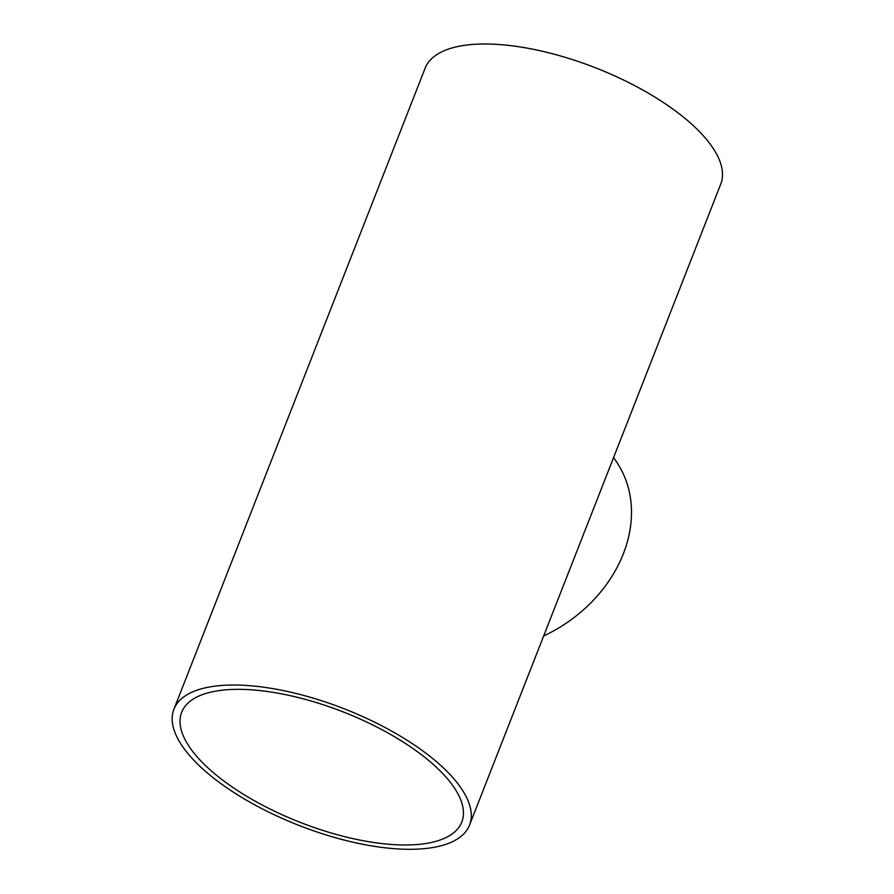 <?xml version="1.0" encoding="UTF-8"?>
<svg xmlns="http://www.w3.org/2000/svg" width="894" height="894" viewBox="0 0 894 894"><rect width="100%" height="100%" fill="white"/><g stroke="black" fill="none" stroke-linecap="round" stroke-linejoin="round"><path stroke-width="1.34" d="M454.253 787.726A150.438 59.261 21.4 0 1 461.796 822.055A150.438 59.261 21.4 0 1 300.105 822.335A150.438 59.261 21.4 0 1 181.661 712.272A150.438 59.261 21.4 0 1 306.933 699.823A150.438 59.261 21.4 0 1 454.253 787.726M613.597 457.504L616.759 462.232A132.133 105.66 146.2 0 1 543.664 635.958M173.917 709.233L425.131 68.201A158.763 62.535 21.4 0 1 557.331 55.059A158.763 62.535 21.4 0 1 712.809 147.823A158.763 62.535 21.4 0 1 720.765 184.052L469.54 825.095A158.763 62.535 -158.6 0 0 461.583 788.854A158.763 62.535 -158.6 0 0 306.117 696.091A158.763 62.535 -158.6 0 0 173.917 709.233A158.763 62.535 -158.6 0 0 298.909 825.397A158.763 62.535 -158.6 0 0 469.54 825.095"/></g></svg>
